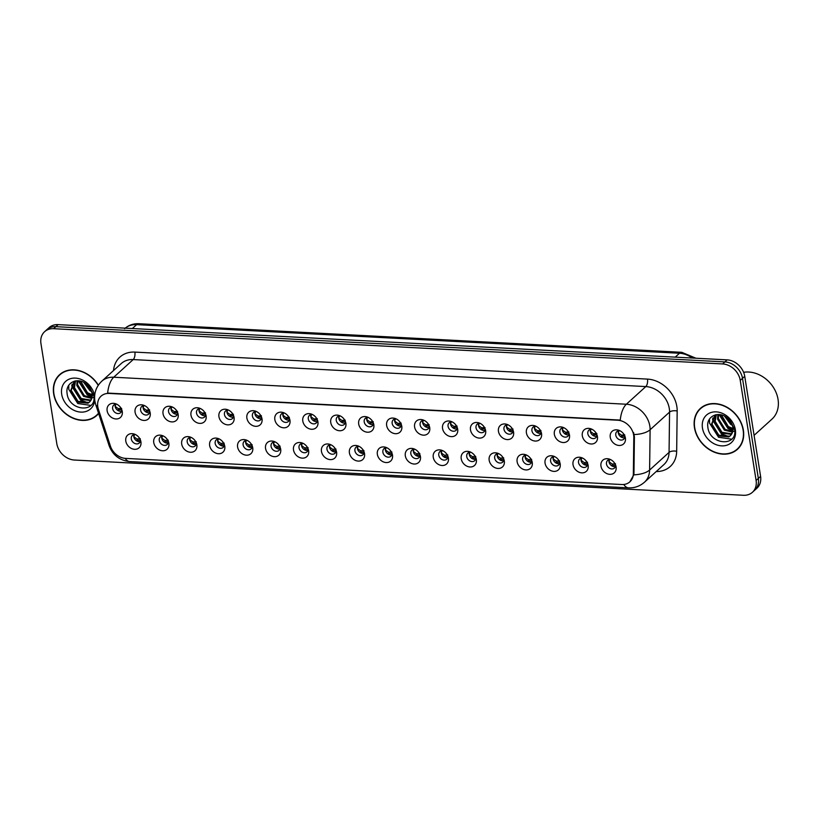 <?xml version="1.0" encoding="UTF-8"?>
<svg xmlns="http://www.w3.org/2000/svg" width="819" height="819" viewBox="0 0 819 819"><rect width="100%" height="100%" fill="white"/><g stroke="black" fill="none" stroke-linecap="round" stroke-linejoin="round"><path stroke-width="1.23" d="M168.878 443.355A8.528 6.88 47.8 0 1 162.551 450.778A8.528 6.88 47.8 0 1 153.747 442.557A8.528 6.88 47.8 0 1 162.162 435.534A8.528 6.88 47.8 0 1 168.775 442.823A8.528 6.88 47.8 0 1 168.878 443.355M163.37 436.025A5.119 4.126 -132.2 0 0 160.37 436.906A5.119 4.126 -132.2 0 0 159.265 440.458A5.119 4.126 -132.2 0 0 162.531 444.83A5.119 4.126 -132.2 0 0 167.25 444.482A5.119 4.126 -132.2 0 0 168.407 441.584M196.836 444.83A8.528 6.88 47.8 0 1 190.499 452.252A8.528 6.88 47.8 0 1 181.695 444.031A8.528 6.88 47.8 0 1 190.121 437.008A8.528 6.88 47.8 0 1 196.734 444.297A8.528 6.88 47.8 0 1 196.836 444.83M191.318 437.5A5.119 4.126 -132.2 0 0 188.319 438.37A5.119 4.126 -132.2 0 0 187.213 441.922A5.119 4.126 -132.2 0 0 190.479 446.294A5.119 4.126 -132.2 0 0 195.198 445.956A5.119 4.126 -132.2 0 0 196.355 443.059M224.785 446.304A8.528 6.88 47.8 0 1 218.458 453.716A8.528 6.88 47.8 0 1 209.644 445.505A8.528 6.88 47.8 0 1 218.069 438.482A8.528 6.88 47.8 0 1 224.682 445.771A8.528 6.88 47.8 0 1 224.785 446.304M219.267 438.974A5.119 4.126 -132.2 0 0 216.267 439.844A5.119 4.126 -132.2 0 0 215.172 443.396A5.119 4.126 -132.2 0 0 218.427 447.768A5.119 4.126 -132.2 0 0 223.147 447.43A5.119 4.126 -132.2 0 0 224.314 444.522M252.733 447.768A8.528 6.88 47.8 0 1 246.406 455.19A8.528 6.88 47.8 0 1 237.602 446.979A8.528 6.88 47.8 0 1 246.017 439.957A8.528 6.88 47.8 0 1 252.631 447.246A8.528 6.88 47.8 0 1 252.733 447.768M247.225 440.448A5.119 4.126 -132.2 0 0 244.226 441.318A5.119 4.126 -132.2 0 0 243.12 444.871A5.119 4.126 -132.2 0 0 246.386 449.242A5.119 4.126 -132.2 0 0 251.105 448.904A5.119 4.126 -132.2 0 0 252.262 445.997M280.692 449.242A8.528 6.88 47.8 0 1 274.355 456.664A8.528 6.88 47.8 0 1 265.551 448.443A8.528 6.88 47.8 0 1 273.966 441.431A8.528 6.88 47.8 0 1 280.589 448.72A8.528 6.88 47.8 0 1 280.692 449.242M275.174 441.922A5.119 4.126 -132.2 0 0 272.174 442.792A5.119 4.126 -132.2 0 0 271.069 446.345A5.119 4.126 -132.2 0 0 274.334 450.716A5.119 4.126 -132.2 0 0 279.054 450.378A5.119 4.126 -132.2 0 0 280.211 447.471M308.64 450.716A8.528 6.88 47.8 0 1 302.313 458.138A8.528 6.88 47.8 0 1 293.499 449.918A8.528 6.88 47.8 0 1 301.924 442.895A8.528 6.88 47.8 0 1 308.538 450.194A8.528 6.88 47.8 0 1 308.64 450.716M303.122 443.396A5.119 4.126 -132.2 0 0 300.123 444.267A5.119 4.126 -132.2 0 0 299.027 447.819A5.119 4.126 -132.2 0 0 302.283 452.19A5.119 4.126 -132.2 0 0 307.002 451.842A5.119 4.126 -132.2 0 0 308.169 448.945M336.589 452.19A8.528 6.88 47.8 0 1 330.262 459.613A8.528 6.88 47.8 0 1 321.457 451.392A8.528 6.88 47.8 0 1 329.873 444.369A8.528 6.88 47.8 0 1 336.486 451.658A8.528 6.88 47.8 0 1 336.589 452.19M331.081 444.86A5.119 4.126 -132.2 0 0 328.081 445.741A5.119 4.126 -132.2 0 0 326.976 449.293A5.119 4.126 -132.2 0 0 330.231 453.665A5.119 4.126 -132.2 0 0 334.961 453.316A5.119 4.126 -132.2 0 0 336.118 450.419M364.547 453.665A8.528 6.88 47.8 0 1 358.21 461.087A8.528 6.88 47.8 0 1 349.406 452.866A8.528 6.88 47.8 0 1 357.821 445.843A8.528 6.88 47.8 0 1 364.445 453.132A8.528 6.88 47.8 0 1 364.547 453.665M359.029 446.335A5.119 4.126 -132.2 0 0 356.03 447.215A5.119 4.126 -132.2 0 0 354.924 450.757A5.119 4.126 -132.2 0 0 358.19 455.139A5.119 4.126 -132.2 0 0 362.909 454.791A5.119 4.126 -132.2 0 0 364.066 451.893M392.496 455.139A8.528 6.88 47.8 0 1 386.169 462.551A8.528 6.88 47.8 0 1 377.354 454.34A8.528 6.88 47.8 0 1 385.78 447.317A8.528 6.88 47.8 0 1 392.393 454.606A8.528 6.88 47.8 0 1 392.496 455.139M386.977 447.809A5.119 4.126 -132.2 0 0 383.978 448.679A5.119 4.126 -132.2 0 0 382.882 452.231A5.119 4.126 -132.2 0 0 386.138 456.603A5.119 4.126 -132.2 0 0 390.858 456.265A5.119 4.126 -132.2 0 0 392.025 453.357M420.444 456.613A8.528 6.88 47.8 0 1 414.117 464.025A8.528 6.88 47.8 0 1 405.313 455.814A8.528 6.88 47.8 0 1 413.728 448.792A8.528 6.88 47.8 0 1 420.342 456.081A8.528 6.88 47.8 0 1 420.444 456.613M414.936 449.283A5.119 4.126 -132.2 0 0 411.926 450.153A5.119 4.126 -132.2 0 0 410.831 453.706A5.119 4.126 -132.2 0 0 414.086 458.077A5.119 4.126 -132.2 0 0 418.816 457.739A5.119 4.126 -132.2 0 0 419.973 454.832M448.402 458.077A8.528 6.88 47.8 0 1 442.065 465.499A8.528 6.88 47.8 0 1 433.261 457.278A8.528 6.88 47.8 0 1 441.676 450.266A8.528 6.88 47.8 0 1 448.3 457.555A8.528 6.88 47.8 0 1 448.402 458.077M442.884 450.757A5.119 4.126 -132.2 0 0 439.885 451.627A5.119 4.126 -132.2 0 0 438.779 455.18A5.119 4.126 -132.2 0 0 442.045 459.551A5.119 4.126 -132.2 0 0 446.764 459.213A5.119 4.126 -132.2 0 0 447.921 456.306M476.351 459.551A8.528 6.88 47.8 0 1 470.024 466.973A8.528 6.88 47.8 0 1 461.21 458.753A8.528 6.88 47.8 0 1 469.635 451.73A8.528 6.88 47.8 0 1 476.248 459.029A8.528 6.88 47.8 0 1 476.351 459.551M470.833 452.231A5.119 4.126 -132.2 0 0 467.833 453.102A5.119 4.126 -132.2 0 0 466.738 456.654A5.119 4.126 -132.2 0 0 469.993 461.025A5.119 4.126 -132.2 0 0 474.713 460.688A5.119 4.126 -132.2 0 0 475.88 457.78M504.299 461.025A8.528 6.88 47.8 0 1 497.972 468.448A8.528 6.88 47.8 0 1 489.168 460.227A8.528 6.88 47.8 0 1 497.583 453.204A8.528 6.88 47.8 0 1 504.197 460.493A8.528 6.88 47.8 0 1 504.299 461.025M498.791 453.695A5.119 4.126 -132.2 0 0 495.782 454.576A5.119 4.126 -132.2 0 0 494.686 458.128A5.119 4.126 -132.2 0 0 497.942 462.5A5.119 4.126 -132.2 0 0 502.671 462.151A5.119 4.126 -132.2 0 0 503.828 459.254M532.248 462.5A8.528 6.88 47.8 0 1 525.921 469.922A8.528 6.88 47.8 0 1 517.117 461.701A8.528 6.88 47.8 0 1 525.532 454.678A8.528 6.88 47.8 0 1 532.155 461.967A8.528 6.88 47.8 0 1 532.248 462.5M526.74 455.169A5.119 4.126 -132.2 0 0 523.74 456.05A5.119 4.126 -132.2 0 0 522.635 459.602A5.119 4.126 -132.2 0 0 525.9 463.974A5.119 4.126 -132.2 0 0 530.62 463.626A5.119 4.126 -132.2 0 0 531.777 460.728M560.206 463.974A8.528 6.88 47.8 0 1 553.869 471.386A8.528 6.88 47.8 0 1 545.065 463.175A8.528 6.88 47.8 0 1 553.49 456.152A8.528 6.88 47.8 0 1 560.104 463.441A8.528 6.88 47.8 0 1 560.206 463.974M554.688 456.644A5.119 4.126 -132.2 0 0 551.689 457.514A5.119 4.126 -132.2 0 0 550.593 461.066A5.119 4.126 -132.2 0 0 553.849 465.438A5.119 4.126 -132.2 0 0 558.568 465.1A5.119 4.126 -132.2 0 0 559.725 462.192M588.155 465.448A8.528 6.88 47.8 0 1 581.828 472.86A8.528 6.88 47.8 0 1 573.024 464.649A8.528 6.88 47.8 0 1 581.439 457.626A8.528 6.88 47.8 0 1 588.052 464.916A8.528 6.88 47.8 0 1 588.155 465.448M582.647 458.118A5.119 4.126 -132.2 0 0 579.637 458.988A5.119 4.126 -132.2 0 0 578.542 462.54A5.119 4.126 -132.2 0 0 581.797 466.912A5.119 4.126 -132.2 0 0 586.527 466.574A5.119 4.126 -132.2 0 0 587.684 463.667M616.103 466.912A8.528 6.88 47.8 0 1 609.776 474.334A8.528 6.88 47.8 0 1 600.972 466.124A8.528 6.88 47.8 0 1 609.387 459.101A8.528 6.88 47.8 0 1 616.011 466.39A8.528 6.88 47.8 0 1 616.103 466.912M610.595 459.592A5.119 4.126 -132.2 0 0 607.596 460.462A5.119 4.126 -132.2 0 0 606.49 464.015A5.119 4.126 -132.2 0 0 609.756 468.386A5.119 4.126 -132.2 0 0 614.475 468.048A5.119 4.126 -132.2 0 0 615.632 465.141M140.929 441.881A8.528 6.88 47.8 0 1 134.603 449.303A8.528 6.88 47.8 0 1 125.788 441.083A8.528 6.88 47.8 0 1 134.214 434.06A8.528 6.88 47.8 0 1 140.827 441.359A8.528 6.88 47.8 0 1 140.929 441.881M135.411 434.551A5.119 4.126 -132.2 0 0 132.412 435.432A5.119 4.126 -132.2 0 0 131.316 438.984A5.119 4.126 -132.2 0 0 134.572 443.355A5.119 4.126 -132.2 0 0 139.291 443.007A5.119 4.126 -132.2 0 0 140.458 440.11M150.215 413.011A8.528 6.88 47.8 0 1 143.888 420.434A8.528 6.88 47.8 0 1 135.084 412.213A8.528 6.88 47.8 0 1 143.499 405.2A8.528 6.88 47.8 0 1 150.112 412.489A8.528 6.88 47.8 0 1 150.215 413.011M144.707 405.692A5.119 4.126 -132.2 0 0 141.697 406.562A5.119 4.126 -132.2 0 0 140.602 410.114A5.119 4.126 -132.2 0 0 143.857 414.486A5.119 4.126 -132.2 0 0 148.587 414.148A5.119 4.126 -132.2 0 0 149.744 411.24M178.163 414.486A8.528 6.88 47.8 0 1 171.836 421.908A8.528 6.88 47.8 0 1 163.032 413.687A8.528 6.88 47.8 0 1 171.447 406.664A8.528 6.88 47.8 0 1 178.071 413.964A8.528 6.88 47.8 0 1 178.163 414.486M172.655 407.166A5.119 4.126 -132.2 0 0 169.656 408.036A5.119 4.126 -132.2 0 0 168.55 411.588A5.119 4.126 -132.2 0 0 171.816 415.96A5.119 4.126 -132.2 0 0 176.535 415.612A5.119 4.126 -132.2 0 0 177.692 412.715M206.122 415.96A8.528 6.88 47.8 0 1 199.785 423.382A8.528 6.88 47.8 0 1 190.981 415.161A8.528 6.88 47.8 0 1 199.406 408.138A8.528 6.88 47.8 0 1 206.019 415.428A8.528 6.88 47.8 0 1 206.122 415.96M200.604 408.63A5.119 4.126 -132.2 0 0 197.604 409.51A5.119 4.126 -132.2 0 0 196.509 413.063A5.119 4.126 -132.2 0 0 199.764 417.434A5.119 4.126 -132.2 0 0 204.484 417.086A5.119 4.126 -132.2 0 0 205.641 414.189M234.07 417.434A8.528 6.88 47.8 0 1 227.743 424.856A8.528 6.88 47.8 0 1 218.939 416.636A8.528 6.88 47.8 0 1 227.354 409.613A8.528 6.88 47.8 0 1 233.968 416.902A8.528 6.88 47.8 0 1 234.07 417.434M228.562 410.104A5.119 4.126 -132.2 0 0 225.553 410.984A5.119 4.126 -132.2 0 0 224.457 414.527A5.119 4.126 -132.2 0 0 227.713 418.908A5.119 4.126 -132.2 0 0 232.432 418.56A5.119 4.126 -132.2 0 0 233.599 415.663M262.019 418.908A8.528 6.88 47.8 0 1 255.692 426.32A8.528 6.88 47.8 0 1 246.888 418.11A8.528 6.88 47.8 0 1 255.303 411.087A8.528 6.88 47.8 0 1 261.926 418.376A8.528 6.88 47.8 0 1 262.019 418.908M256.511 411.578A5.119 4.126 -132.2 0 0 253.511 412.448A5.119 4.126 -132.2 0 0 252.406 416.001A5.119 4.126 -132.2 0 0 255.671 420.372A5.119 4.126 -132.2 0 0 260.391 420.034A5.119 4.126 -132.2 0 0 261.548 417.127M289.977 420.382A8.528 6.88 47.8 0 1 283.64 427.794A8.528 6.88 47.8 0 1 274.836 419.584A8.528 6.88 47.8 0 1 283.261 412.561A8.528 6.88 47.8 0 1 289.875 419.85A8.528 6.88 47.8 0 1 289.977 420.382M284.459 413.052A5.119 4.126 -132.2 0 0 281.46 413.923A5.119 4.126 -132.2 0 0 280.364 417.475A5.119 4.126 -132.2 0 0 283.62 421.846A5.119 4.126 -132.2 0 0 288.339 421.509A5.119 4.126 -132.2 0 0 289.496 418.601M317.926 421.846A8.528 6.88 47.8 0 1 311.599 429.269A8.528 6.88 47.8 0 1 302.795 421.048A8.528 6.88 47.8 0 1 311.21 414.035A8.528 6.88 47.8 0 1 317.823 421.324A8.528 6.88 47.8 0 1 317.926 421.846M312.418 414.527A5.119 4.126 -132.2 0 0 309.408 415.397A5.119 4.126 -132.2 0 0 308.313 418.949A5.119 4.126 -132.2 0 0 311.568 423.321A5.119 4.126 -132.2 0 0 316.288 422.983A5.119 4.126 -132.2 0 0 317.455 420.075M345.874 423.321A8.528 6.88 47.8 0 1 339.547 430.743A8.528 6.88 47.8 0 1 330.743 422.522A8.528 6.88 47.8 0 1 339.158 415.499A8.528 6.88 47.8 0 1 345.782 422.799A8.528 6.88 47.8 0 1 345.874 423.321M340.366 416.001A5.119 4.126 -132.2 0 0 337.367 416.871A5.119 4.126 -132.2 0 0 336.261 420.423A5.119 4.126 -132.2 0 0 339.527 424.795A5.119 4.126 -132.2 0 0 344.246 424.457A5.119 4.126 -132.2 0 0 345.403 421.55M373.833 424.795A8.528 6.88 47.8 0 1 367.496 432.217A8.528 6.88 47.8 0 1 358.691 423.996A8.528 6.88 47.8 0 1 367.117 416.973A8.528 6.88 47.8 0 1 373.73 424.262A8.528 6.88 47.8 0 1 373.833 424.795M368.315 417.465A5.119 4.126 -132.2 0 0 365.315 418.345A5.119 4.126 -132.2 0 0 364.209 421.898A5.119 4.126 -132.2 0 0 367.475 426.269A5.119 4.126 -132.2 0 0 372.195 425.921A5.119 4.126 -132.2 0 0 373.351 423.024M401.781 426.269A8.528 6.88 47.8 0 1 395.454 433.691A8.528 6.88 47.8 0 1 386.65 425.471A8.528 6.88 47.8 0 1 395.065 418.448A8.528 6.88 47.8 0 1 401.679 425.737A8.528 6.88 47.8 0 1 401.781 426.269M396.263 418.939A5.119 4.126 -132.2 0 0 393.263 419.819A5.119 4.126 -132.2 0 0 392.168 423.372A5.119 4.126 -132.2 0 0 395.423 427.743A5.119 4.126 -132.2 0 0 400.143 427.395A5.119 4.126 -132.2 0 0 401.31 424.498M429.729 427.743A8.528 6.88 47.8 0 1 423.403 435.155A8.528 6.88 47.8 0 1 414.598 426.945A8.528 6.88 47.8 0 1 423.013 419.922A8.528 6.88 47.8 0 1 429.637 427.211A8.528 6.88 47.8 0 1 429.729 427.743M424.222 420.413A5.119 4.126 -132.2 0 0 421.222 421.283A5.119 4.126 -132.2 0 0 420.116 424.836A5.119 4.126 -132.2 0 0 423.382 429.207A5.119 4.126 -132.2 0 0 428.102 428.869A5.119 4.126 -132.2 0 0 429.258 425.962M457.688 429.217A8.528 6.88 47.8 0 1 451.351 436.629A8.528 6.88 47.8 0 1 442.547 428.419A8.528 6.88 47.8 0 1 450.972 421.396A8.528 6.88 47.8 0 1 457.586 428.685A8.528 6.88 47.8 0 1 457.688 429.217M452.17 421.887A5.119 4.126 -132.2 0 0 449.17 422.758A5.119 4.126 -132.2 0 0 448.065 426.31A5.119 4.126 -132.2 0 0 451.33 430.681A5.119 4.126 -132.2 0 0 456.05 430.344A5.119 4.126 -132.2 0 0 457.207 427.436M485.636 430.681A8.528 6.88 47.8 0 1 479.31 438.104A8.528 6.88 47.8 0 1 470.495 429.893A8.528 6.88 47.8 0 1 478.92 422.87A8.528 6.88 47.8 0 1 485.534 430.159A8.528 6.88 47.8 0 1 485.636 430.681M480.118 423.362A5.119 4.126 -132.2 0 0 477.119 424.232A5.119 4.126 -132.2 0 0 476.023 427.784A5.119 4.126 -132.2 0 0 479.279 432.156A5.119 4.126 -132.2 0 0 483.998 431.818A5.119 4.126 -132.2 0 0 485.165 428.91M513.585 432.156A8.528 6.88 47.8 0 1 507.258 439.578A8.528 6.88 47.8 0 1 498.454 431.357A8.528 6.88 47.8 0 1 506.869 424.344A8.528 6.88 47.8 0 1 513.482 431.633A8.528 6.88 47.8 0 1 513.585 432.156M508.077 424.836A5.119 4.126 -132.2 0 0 505.077 425.706A5.119 4.126 -132.2 0 0 503.972 429.258A5.119 4.126 -132.2 0 0 507.237 433.63A5.119 4.126 -132.2 0 0 511.957 433.292A5.119 4.126 -132.2 0 0 513.114 430.384M541.543 433.63A8.528 6.88 47.8 0 1 535.206 441.052A8.528 6.88 47.8 0 1 526.402 432.831A8.528 6.88 47.8 0 1 534.827 425.808A8.528 6.88 47.8 0 1 541.441 433.108A8.528 6.88 47.8 0 1 541.543 433.63M536.025 426.3A5.119 4.126 -132.2 0 0 533.026 427.18A5.119 4.126 -132.2 0 0 531.92 430.733A5.119 4.126 -132.2 0 0 535.186 435.104A5.119 4.126 -132.2 0 0 539.905 434.756A5.119 4.126 -132.2 0 0 541.062 431.859M569.492 435.104A8.528 6.88 47.8 0 1 563.165 442.526A8.528 6.88 47.8 0 1 554.35 434.305A8.528 6.88 47.8 0 1 562.776 427.283A8.528 6.88 47.8 0 1 569.389 434.572A8.528 6.88 47.8 0 1 569.492 435.104M563.974 427.774A5.119 4.126 -132.2 0 0 560.974 428.654A5.119 4.126 -132.2 0 0 559.879 432.207A5.119 4.126 -132.2 0 0 563.134 436.578A5.119 4.126 -132.2 0 0 567.854 436.23A5.119 4.126 -132.2 0 0 569.021 433.333M597.44 436.578A8.528 6.88 47.8 0 1 591.113 443.99A8.528 6.88 47.8 0 1 582.309 435.78A8.528 6.88 47.8 0 1 590.724 428.757A8.528 6.88 47.8 0 1 597.338 436.046A8.528 6.88 47.8 0 1 597.44 436.578M591.932 429.248A5.119 4.126 -132.2 0 0 588.933 430.118A5.119 4.126 -132.2 0 0 587.827 433.671A5.119 4.126 -132.2 0 0 591.093 438.042A5.119 4.126 -132.2 0 0 595.812 437.704A5.119 4.126 -132.2 0 0 596.969 434.807M625.399 438.052A8.528 6.88 47.8 0 1 619.062 445.464A8.528 6.88 47.8 0 1 610.257 437.254A8.528 6.88 47.8 0 1 618.683 430.231A8.528 6.88 47.8 0 1 625.296 437.52A8.528 6.88 47.8 0 1 625.399 438.052M619.881 430.722A5.119 4.126 -132.2 0 0 616.881 431.593A5.119 4.126 -132.2 0 0 615.775 435.145A5.119 4.126 -132.2 0 0 619.041 439.516A5.119 4.126 -132.2 0 0 623.761 439.179A5.119 4.126 -132.2 0 0 624.917 436.271M122.266 411.537A8.528 6.88 47.8 0 1 115.94 418.959A8.528 6.88 47.8 0 1 107.125 410.749A8.528 6.88 47.8 0 1 115.551 403.726A8.528 6.88 47.8 0 1 122.164 411.015A8.528 6.88 47.8 0 1 122.266 411.537M116.748 404.217A5.119 4.126 -132.2 0 0 113.749 405.088A5.119 4.126 -132.2 0 0 112.653 408.64A5.119 4.126 -132.2 0 0 115.909 413.011A5.119 4.126 -132.2 0 0 120.628 412.674A5.119 4.126 -132.2 0 0 121.785 409.766M168.192 443.018A5.119 4.126 47.8 0 1 161.763 438.196A5.119 4.126 47.8 0 1 161.916 436.097M196.15 444.492A5.119 4.126 47.8 0 1 189.711 439.66A5.119 4.126 47.8 0 1 189.865 437.571M224.099 445.966A5.119 4.126 47.8 0 1 217.659 441.134A5.119 4.126 47.8 0 1 217.813 439.045M252.047 447.44A5.119 4.126 47.8 0 1 245.618 442.608A5.119 4.126 47.8 0 1 245.772 440.52M280.006 448.914A5.119 4.126 47.8 0 1 273.566 444.082A5.119 4.126 47.8 0 1 273.72 441.994M307.954 450.389A5.119 4.126 47.8 0 1 301.515 445.556A5.119 4.126 47.8 0 1 301.668 443.468M335.903 451.863A5.119 4.126 47.8 0 1 329.473 447.031A5.119 4.126 47.8 0 1 329.627 444.932M363.851 453.327A5.119 4.126 47.8 0 1 357.422 448.495A5.119 4.126 47.8 0 1 357.575 446.406M391.81 454.801A5.119 4.126 47.8 0 1 385.37 449.969A5.119 4.126 47.8 0 1 385.524 447.88M419.758 456.275A5.119 4.126 47.8 0 1 413.329 451.443A5.119 4.126 47.8 0 1 413.482 449.355M447.706 457.749A5.119 4.126 47.8 0 1 441.277 452.917A5.119 4.126 47.8 0 1 441.431 450.829M475.665 459.224A5.119 4.126 47.8 0 1 469.226 454.391A5.119 4.126 47.8 0 1 469.379 452.303M503.613 460.698A5.119 4.126 47.8 0 1 497.184 455.866A5.119 4.126 47.8 0 1 497.328 453.767M531.562 462.162A5.119 4.126 47.8 0 1 525.133 457.33A5.119 4.126 47.8 0 1 525.286 455.241M559.52 463.636A5.119 4.126 47.8 0 1 553.081 458.804A5.119 4.126 47.8 0 1 553.234 456.715M587.469 465.11A5.119 4.126 47.8 0 1 581.029 460.278A5.119 4.126 47.8 0 1 581.183 458.19M615.417 466.584A5.119 4.126 47.8 0 1 608.988 461.752A5.119 4.126 47.8 0 1 609.141 459.664M140.244 441.554A5.119 4.126 47.8 0 1 133.804 436.722A5.119 4.126 47.8 0 1 133.958 434.633M149.529 412.684A5.119 4.126 47.8 0 1 143.1 407.852A5.119 4.126 47.8 0 1 143.243 405.763M177.477 414.158A5.119 4.126 47.8 0 1 171.048 409.326A5.119 4.126 47.8 0 1 171.202 407.238M205.436 415.632A5.119 4.126 47.8 0 1 198.997 410.8A5.119 4.126 47.8 0 1 199.15 408.701M233.384 417.096A5.119 4.126 47.8 0 1 226.945 412.264A5.119 4.126 47.8 0 1 227.098 410.176M261.333 418.57A5.119 4.126 47.8 0 1 254.904 413.738A5.119 4.126 47.8 0 1 255.057 411.65M289.291 420.045A5.119 4.126 47.8 0 1 282.852 415.213A5.119 4.126 47.8 0 1 283.005 413.124M317.24 421.519A5.119 4.126 47.8 0 1 310.8 416.687A5.119 4.126 47.8 0 1 310.954 414.598M345.188 422.993A5.119 4.126 47.8 0 1 338.759 418.161A5.119 4.126 47.8 0 1 338.912 416.072M373.147 424.467A5.119 4.126 47.8 0 1 366.707 419.635A5.119 4.126 47.8 0 1 366.861 417.536M401.095 425.931A5.119 4.126 47.8 0 1 394.656 421.099A5.119 4.126 47.8 0 1 394.809 419.011M429.043 427.405A5.119 4.126 47.8 0 1 422.614 422.573A5.119 4.126 47.8 0 1 422.768 420.485M457.002 428.88A5.119 4.126 47.8 0 1 450.563 424.047A5.119 4.126 47.8 0 1 450.716 421.959M484.95 430.354A5.119 4.126 47.8 0 1 478.511 425.522A5.119 4.126 47.8 0 1 478.665 423.433M512.899 431.828A5.119 4.126 47.8 0 1 506.47 426.996A5.119 4.126 47.8 0 1 506.623 424.907M540.857 433.302A5.119 4.126 47.8 0 1 534.418 428.47A5.119 4.126 47.8 0 1 534.572 426.371M568.806 434.766A5.119 4.126 47.8 0 1 562.366 429.944A5.119 4.126 47.8 0 1 562.52 427.846M596.754 436.24A5.119 4.126 47.8 0 1 590.325 431.408A5.119 4.126 47.8 0 1 590.479 429.32M624.713 437.715A5.119 4.126 47.8 0 1 618.273 432.882A5.119 4.126 47.8 0 1 618.427 430.794M121.581 411.21A5.119 4.126 47.8 0 1 115.141 406.378A5.119 4.126 47.8 0 1 115.295 404.289M98.393 409.244A15.356 12.377 47.8 0 1 97.799 406.787A15.356 12.377 47.8 0 1 101.095 396.13A15.356 12.377 47.8 0 1 109.193 393.437L617.772 420.229A15.356 12.377 47.8 0 1 633.804 437.448L633.353 473.607A15.356 12.377 47.8 0 1 629.872 481.828A15.356 12.377 47.8 0 1 621.775 484.531L125.655 458.394A15.356 12.377 47.8 0 1 110.401 446.058L98.393 409.244M98.352 385.155A27.59 22.236 -132.2 0 0 59.603 374.682A27.59 22.236 -132.2 0 0 53.665 393.826A27.59 22.236 -132.2 0 0 71.243 417.383A27.59 22.236 -132.2 0 0 96.683 415.54A27.59 22.236 -132.2 0 0 98.618 413.482M96.089 415.683A27.59 22.236 -132.2 0 0 97.645 414.598M694.44 427.579A27.59 22.236 -132.2 0 0 712.008 451.136A27.59 22.236 -132.2 0 0 737.448 449.303A27.59 22.236 -132.2 0 0 743.376 430.159A27.59 22.236 -132.2 0 0 725.808 406.593A27.59 22.236 -132.2 0 0 700.368 408.435A27.59 22.236 -132.2 0 0 694.44 427.579M736.854 449.436A27.59 22.236 -132.2 0 0 738.41 448.351M107.647 393.079L620.259 420.086A19.912 9.142 -87 0 1 626.361 404.238A22.758 18.335 47.8 0 1 649.846 426.146A22.758 18.335 47.8 0 1 650.112 429.75L649.61 470.034A22.758 18.335 47.8 0 1 644.461 482.217L663.912 464.568A22.758 18.335 -132.2 0 0 669.062 452.385L669.563 412.1A22.758 18.335 -132.2 0 0 669.297 408.497A22.758 18.335 -132.2 0 0 645.812 386.578L133.2 359.572A22.758 18.335 -132.2 0 0 121.212 363.575L101.761 381.224A22.758 18.335 47.8 0 1 113.749 377.231A19.912 9.142 93 0 0 107.647 393.079M752.426 492.28L756.92 488.216A17.066 13.749 -132.2 0 0 760.585 476.371L744.737 376.3L742.495 378.337A17.066 13.749 -132.2 0 0 724.876 361.906L55.856 326.658A17.066 13.749 -132.2 0 0 46.867 329.658A17.066 13.749 -132.2 0 1 55.856 326.658L724.876 361.906A17.066 13.749 -132.2 0 1 742.495 378.337L758.343 478.409L742.495 378.337L740.243 380.374A17.066 13.749 -132.2 0 0 722.634 363.943L53.614 328.695A17.066 13.749 -132.2 0 0 44.615 331.695A17.066 13.749 -132.2 0 0 40.95 343.53L56.798 443.601A17.066 13.749 -132.2 0 0 74.416 460.032L743.437 495.28A17.066 13.749 -132.2 0 0 752.426 492.28A17.066 13.749 -132.2 0 0 756.101 480.446L740.243 380.374M754.668 490.243A17.066 13.749 -132.2 0 0 758.343 478.409A17.066 13.749 -132.2 0 1 754.668 490.243M633.589 432.514L634.408 436.896L633.967 473.054L633.793 474.836L629.872 481.828M701.402 407.575A27.59 22.236 -132.2 0 0 700.163 409.019M60.626 373.812A27.59 22.236 -132.2 0 0 59.398 375.256M744.737 376.3A17.066 13.749 -132.2 0 0 727.118 359.869L58.098 324.621A17.066 13.749 -132.2 0 0 49.109 327.62L44.615 331.695M117.137 409.889L121.755 409.674M115.807 404.207L115.192 406.378L118.305 408.661L121.673 408.405M134.48 434.541L133.855 436.711L136.968 439.004L140.336 438.738M140.172 439.424L139.957 440.284L135.8 440.233M145.086 411.363L149.703 411.148M143.765 405.671L143.151 407.852L146.253 410.135L149.621 409.869M173.034 412.837L177.662 412.622M171.714 407.145L171.099 409.326L174.212 411.609L177.569 411.343M200.993 414.312L205.61 414.086M199.662 408.62L199.048 410.8L202.16 413.073L205.518 412.817M228.941 415.776L233.558 415.561M227.621 410.094L227.006 412.264L230.108 414.547L233.476 414.291M162.428 436.015L161.814 438.185L164.916 440.468L168.284 440.212M168.12 440.898L167.915 441.758L163.749 441.707M190.377 437.489L189.762 439.66L192.874 441.943L196.232 441.687M196.069 442.373L195.864 443.233L191.707 443.171M218.335 438.964L217.711 441.134L220.823 443.417L224.191 443.161M224.027 443.847L223.812 444.707L219.656 444.645M62.183 372.727A27.303 22 -132.2 0 0 61.783 373.085L59.787 374.887A27.303 22 -132.2 0 0 53.921 393.837A27.303 22 -132.2 0 0 71.304 417.147A27.303 22 -132.2 0 0 96.488 415.325A27.303 22 -132.2 0 0 98.515 413.155M98.219 385.36A27.303 22 -132.2 0 0 59.787 374.887M91.595 391.574L89.916 390.622L83.702 382.33M91.063 390.131L85.063 383.118M92.189 395.587L86.742 393.489L79.955 382.514L79.873 380.999M92.178 394.738L87.541 392.772L80.692 381.183M91.748 398.413L83.579 396.365L76.791 385.38L77.129 380.763M93.96 397.328L92.598 397.686M91.912 397.778L84.367 395.649L77.58 384.664L77.744 380.763M90.745 400.614L80.416 399.242L73.618 388.257L75.123 380.999M91.042 400.112L81.204 398.525L74.416 387.541L75.553 380.917M90.571 400.88A12.858 10.36 -132.2 0 0 92.035 393.448A12.858 10.36 -132.2 0 0 86.691 384.336C78.245 376.617 65.51 382.381 67.025 392.833C68.274 411.271 96.57 413.544 93.909 396.068L88.442 384.807L92.895 394.297L90.571 400.88L88.124 403.194L77.242 402.119L70.454 391.134L74.468 381.152M89.752 401.914L88.913 402.477L78.04 401.392L71.243 390.417L74.079 381.449M94.625 396.201A18.55 14.947 -132.2 0 0 94.584 395.976A18.55 14.947 -132.2 0 0 75.45 378.112A18.55 14.947 -132.2 0 0 61.691 394.246A18.55 14.947 -132.2 0 0 78.747 411.865A18.55 14.947 -132.2 0 0 94.738 400.174M96.488 415.325L98.485 413.523A27.303 22 -132.2 0 0 98.597 413.421M88.114 402.887L81.347 400.276L72.328 386.097L72.205 384.152M92.117 396.611L87.684 394.533L78.726 380.825M90.817 405.425L77.785 403.511L68.765 389.332L68.765 385.309M87.316 403.183L80.948 400.634L71.939 386.455L71.816 385.073M92.056 397.072L87.285 394.891L78.276 380.784M702.958 406.49A27.303 22 -132.2 0 0 702.559 406.838L700.562 408.65A27.303 22 -132.2 0 0 694.686 427.59A27.303 22 -132.2 0 0 712.08 450.911A27.303 22 -132.2 0 0 737.254 449.088A27.303 22 -132.2 0 0 743.13 430.149A27.303 22 -132.2 0 0 725.736 406.828A27.303 22 -132.2 0 0 700.562 408.65M754.084 435.35L771.938 419.154A28.44 22.922 -132.2 0 0 778.05 399.416A28.44 22.922 -132.2 0 0 743.611 372.307M732.37 425.337L730.681 424.375L724.477 416.093M731.828 423.884L725.829 416.881M732.954 429.34L727.518 427.252L720.72 416.267L720.638 414.752M732.944 428.491L728.306 426.535L721.457 414.936M732.514 432.176L724.344 430.129L717.557 419.144L717.905 414.527M734.725 431.091L733.363 431.439M732.688 431.531L725.143 429.402L718.345 418.427L718.519 414.516M731.521 434.367L721.181 432.995L714.393 422.02L715.888 414.752M731.807 433.865L721.969 432.278L715.182 421.294L716.318 414.67M731.336 434.633A12.858 10.36 -132.2 0 0 732.81 427.211A12.858 10.36 -132.2 0 0 727.467 418.099C719.01 410.38 706.275 416.134 707.8 426.586C709.039 445.024 737.335 447.297 734.674 429.832L729.217 418.57L733.67 428.061L731.336 434.633L728.89 436.957L718.017 435.872L711.22 424.887L715.233 414.916M730.517 435.667L729.688 436.23L718.806 435.155L712.018 424.17L714.844 415.213M702.456 427.999A18.55 14.947 -132.2 0 0 721.6 445.864A18.55 14.947 -132.2 0 0 735.36 429.74A18.55 14.947 -132.2 0 0 716.216 411.875A18.55 14.947 -132.2 0 0 702.456 427.999M737.254 449.088L739.25 447.276A27.303 22 -132.2 0 0 739.639 446.908M728.879 436.64L722.112 434.039L713.103 419.86L712.97 417.905M732.882 430.374L728.449 428.286L719.502 414.588M731.592 439.179L718.55 437.264L709.541 423.095L709.541 419.062M728.091 436.936L721.723 434.398L712.704 420.219L712.591 418.837M732.821 430.825L728.05 428.644L719.051 414.547M256.89 417.25L261.507 417.035M255.569 411.568L254.955 413.738L258.067 416.021L261.425 415.765M284.848 418.724L289.465 418.509M283.517 413.042L282.903 415.213L286.015 417.495L289.373 417.24M312.797 420.198L317.414 419.983M311.476 414.506L310.862 416.687L313.964 418.97L317.332 418.704M246.284 440.438L245.669 442.598L248.771 444.891L252.139 444.635M251.976 445.321L251.771 446.181L247.604 446.12M274.232 441.902L273.618 444.072L276.73 446.365L280.088 446.099M279.924 446.795L279.719 447.655L275.563 447.594M302.191 443.376L301.566 445.546L304.678 447.839L308.046 447.573M307.872 448.259L307.668 449.129L303.511 449.068M340.745 421.672L345.362 421.457M339.424 415.98L338.81 418.161L341.922 420.444L345.28 420.178M368.704 423.147L373.321 422.921M367.373 417.455L366.758 419.635L369.871 421.908L373.229 421.652M396.652 424.611L401.269 424.396M395.331 418.929L394.717 421.109L397.819 423.382L401.187 423.126M424.6 426.085L429.217 425.87M423.28 420.403L422.665 422.573L425.778 424.856L429.136 424.6M452.559 427.559L457.176 427.344M451.228 421.877L450.614 424.047L453.726 426.33L457.084 426.075M330.139 444.85L329.525 447.02L332.627 449.303L335.995 449.047M335.831 449.733L335.626 450.593L331.46 450.542M358.087 446.324L357.473 448.495L360.585 450.778L363.943 450.522M363.779 451.208L363.575 452.068L359.418 452.006M386.036 447.798L385.421 449.969L388.534 452.252L391.902 451.996M391.728 452.682L391.523 453.542L387.367 453.48M413.994 449.273L413.38 451.433L416.482 453.726L419.85 453.47M419.686 454.156L419.482 455.016L415.315 454.954M441.943 450.737L441.328 452.907L444.441 455.2L447.798 454.934M447.635 455.63L447.43 456.49L443.274 456.429M480.507 429.033L485.124 428.818M479.187 423.351L478.562 425.522L481.674 427.805L485.043 427.549M508.456 430.507L512.622 430.569L512.827 429.699M507.135 424.815L506.521 426.996L509.623 429.279L512.991 429.013M536.414 431.982L541.031 431.756M535.083 426.289L534.469 428.47L537.581 430.753L540.939 430.487M564.363 433.446L568.98 433.231M563.042 427.764L562.418 429.944L565.53 432.217L568.898 431.961M592.311 434.92L596.928 434.705M590.99 429.238L590.376 431.408L593.478 433.691L596.846 433.435M620.27 436.394L624.887 436.179M618.939 430.712L618.325 432.882L621.437 435.165L624.795 434.909M469.891 452.211L469.277 454.381L472.389 456.674L475.757 456.408M475.583 457.094L475.378 457.964L471.222 457.903M497.85 453.685L497.235 455.855L500.337 458.138L503.705 457.882M503.542 458.568L503.327 459.428L499.17 459.377M525.798 455.159L525.184 457.33L528.296 459.613L531.654 459.357M531.49 460.043L531.285 460.902L527.119 460.841M553.746 456.633L553.132 458.804L556.244 461.087L559.612 460.831M559.438 461.517L559.234 462.377L555.077 462.315M581.705 458.108L581.091 460.278L584.193 462.561L587.561 462.305M587.397 462.991L587.182 463.851L583.026 463.789M609.653 459.582L609.039 461.742L612.151 464.035L615.509 463.779M615.345 464.465L615.141 465.325L610.974 465.264M633.353 473.607L633.967 473.054M633.804 437.448L634.408 436.896M647.481 379.105A5.692 2.611 -87 0 1 645.812 386.578L626.361 404.238L113.749 377.231L133.2 359.572A5.692 2.611 -87 0 0 134.869 352.098L647.481 379.105A28.44 22.922 47.8 0 1 676.842 406.49A28.44 22.922 47.8 0 1 677.17 411.005L676.668 451.289A28.44 22.922 47.8 0 1 656.214 471.549M101.761 381.224C96.099 386.732 93.806 393.345 94.861 401.054L95.71 404.566A19.912 5.733 -18.1 0 0 97.707 406.142M623.781 484.479A19.912 9.142 93 0 0 628.531 487.858C634.561 488.104 639.874 486.23 644.461 482.217M628.531 487.858L129.791 461.578A19.912 9.142 -87 0 1 125.143 458.353M633.793 474.836A19.912 8.907 0.7 0 0 649.61 470.034L669.062 452.385A5.692 2.549 -179.3 0 1 676.668 451.289M129.791 461.578C119.554 460.462 112.653 455.129 109.091 445.587A19.912 5.733 -18.1 0 0 110.749 447.051M634.172 434.551A19.912 8.907 0.7 0 0 650.112 429.75L669.563 412.1A5.692 2.549 -179.3 0 1 677.17 411.005M113.524 370.557A28.44 22.922 47.8 0 1 134.869 352.098M722.634 363.943L727.118 359.869M53.614 328.695L58.098 324.621M756.101 480.446L760.585 476.371M692.229 358.026A22.758 18.335 -132.2 0 0 679.504 353.255L136.619 324.652A22.758 18.335 -132.2 0 0 125.205 328.153M132.34 328.532L136.619 324.652A11.374 5.231 -87 0 1 138.872 323.72L681.756 352.313A11.374 5.231 -87 0 0 679.504 353.255L675.225 357.135M121.499 409.091L121.294 409.95M149.457 410.565L149.242 411.425M177.406 412.029L177.201 412.899M205.354 413.503L205.149 414.363M233.313 414.977L233.098 415.837M261.261 416.451L261.056 417.311M289.209 417.925L289.005 418.785M317.168 419.4L316.953 420.26M345.116 420.864L344.912 421.734M373.065 422.338L372.86 423.198M401.023 423.812L400.808 424.672M428.972 425.286L428.767 426.146M456.92 426.76L456.715 427.62M484.879 428.235L484.664 429.095M540.775 431.173L540.571 432.033M568.734 432.647L568.519 433.507M596.682 434.121L596.478 434.981M624.631 435.595L624.426 436.455M95.71 404.566L109.091 445.587M124.631 328.654C128.655 325.123 133.405 323.474 138.872 323.72M695.915 358.22L681.756 352.313M74.345 381.183L73.669 381.797M715.12 414.946L714.444 415.561"/></g></svg>
